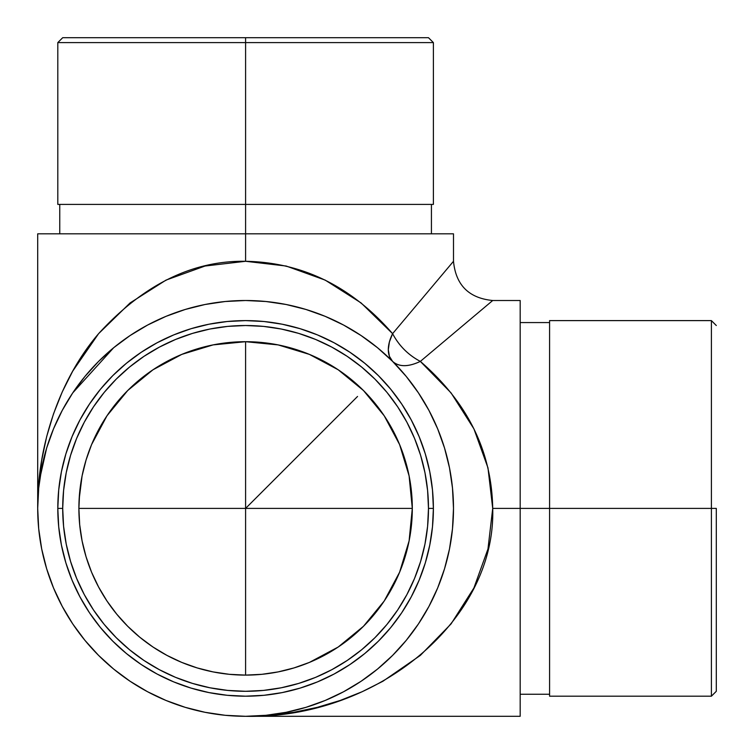 <?xml version="1.0" encoding="UTF-8"?>
<svg xmlns="http://www.w3.org/2000/svg" width="754" height="754" viewBox="0 0 754 754"><rect width="100%" height="100%" fill="white"/><g stroke="black" fill="none" stroke-linecap="round" stroke-linejoin="round"><path stroke-width="1.13" d="M433.39 204.409L57.804 204.409L245.597 204.409L245.597 233.825L245.597 42.601L433.39 42.601L245.597 42.601L245.597 204.409L433.39 204.409L433.39 42.601L428.479 37.7L245.597 37.7L245.597 42.601L57.804 42.601L245.597 42.601L245.597 37.7L428.479 37.7M57.804 508.403L62.705 508.403A182.892 182.892 0 0 1 245.597 325.521A182.892 182.892 0 0 1 428.479 508.403L433.39 508.403A187.793 187.793 0 0 0 245.597 320.61A187.793 187.793 0 0 0 57.804 508.403A187.793 187.793 0 0 1 245.597 320.61A187.793 187.793 0 0 1 433.39 508.403L432.485 489.996L429.78 471.768L425.303 453.889L419.092 436.538L411.213 419.884L401.741 404.078L390.761 389.271L378.385 375.615L364.729 363.239L349.922 352.259L334.116 342.787L317.462 334.908L300.111 328.697L282.232 324.22L264.004 321.515L245.597 320.61L227.19 321.515L208.962 324.22L191.082 328.697L173.731 334.908L157.068 342.787L141.262 352.259L126.465 363.239L112.808 375.615L100.433 389.271L89.453 404.078L79.981 419.884L72.101 436.538L65.89 453.889L61.413 471.768L58.708 489.996L57.804 508.403L58.708 526.81L61.413 545.038L65.89 562.918L72.101 580.269L79.981 596.932L89.453 612.738L100.433 627.535L112.808 641.192L126.465 653.567L141.262 664.547L157.068 674.019L173.731 681.899L191.082 688.11L208.962 692.587L227.19 695.292L245.597 696.196L264.004 695.292L282.232 692.587L300.111 688.11L317.462 681.899L334.116 674.019L349.922 664.547L364.729 653.567L378.385 641.192L390.761 627.535L401.741 612.738L411.213 596.932L419.092 580.269L425.303 562.918L429.78 545.038L432.485 526.81L433.39 508.403A187.793 187.793 0 0 1 245.597 696.196A187.793 187.793 0 0 1 57.804 508.403A187.793 187.793 0 0 0 245.597 696.196A187.793 187.793 0 0 0 433.39 508.403L428.479 508.403L427.603 490.477L424.973 472.73L420.609 455.312L414.559 438.413L406.887 422.193L397.66 406.802L386.972 392.382L374.917 379.083L361.618 367.028L347.198 356.34L331.807 347.113L315.587 339.441L298.688 333.391L281.27 329.027L263.523 326.397L245.597 325.521L227.67 326.397L209.914 329.027L192.506 333.391L175.607 339.441L159.386 347.113L143.986 356.34L129.575 367.028L116.276 379.083L104.222 392.382L93.524 406.802L84.297 422.193L76.625 438.413L70.584 455.312L66.22 472.73L63.59 490.477L62.705 508.403L63.59 526.33L66.22 544.086L70.584 561.494L76.625 578.393L84.297 594.614L93.524 610.014L104.222 624.425L116.276 637.724L129.575 649.778L143.986 660.476L159.386 669.703L175.607 677.375L192.506 683.416L209.914 687.78L227.67 690.41L245.597 691.295L263.523 690.41L281.27 687.78L298.688 683.416L315.587 677.375L331.807 669.703L347.198 660.476L361.618 649.778L374.917 637.724L386.972 624.425L397.66 610.014L406.887 594.614L414.559 578.393L420.609 561.494L424.973 544.086L427.603 526.33L428.479 508.403A182.892 182.892 0 0 1 245.597 691.295A182.892 182.892 0 0 1 62.705 508.403L57.804 508.403M711.399 508.403L716.3 508.403L716.3 691.295L716.3 508.403L711.399 508.403L711.399 320.61L711.399 508.403L549.591 508.403L711.399 508.403L711.399 696.196L711.399 508.403M549.591 696.196L549.591 320.61L549.591 508.403L520.175 508.403L549.591 508.403L549.591 696.196L711.399 696.196L716.3 691.295M411.552 524.181L412.306 508.403L78.887 508.403A166.709 166.709 0 0 1 245.597 341.694A166.709 166.709 0 0 1 412.306 508.403L409.102 540.929L399.611 572.201L384.21 601.023L363.475 626.282L338.216 647.017L309.394 662.427L293.985 667.931L278.122 671.908L261.94 674.312L245.597 675.113L245.597 508.403L412.306 508.403A166.709 166.709 0 0 1 245.597 675.113A166.709 166.709 0 0 1 78.887 508.403L245.597 508.403L357.547 396.453L245.597 508.403L245.597 341.694L245.597 675.113L261.94 674.312L245.597 675.113L229.254 674.312L213.071 671.908L197.199 667.931L181.799 662.427L167.011 655.424L152.977 647.017L139.839 637.271L127.718 626.282L116.729 614.161L106.983 601.023L98.576 586.989L91.573 572.201L86.069 556.801L82.092 540.929L79.688 524.746L78.887 508.403L79.688 492.06L82.092 475.878L86.069 460.015L91.573 444.606L106.983 415.784L127.718 390.525L152.977 369.79L181.799 354.389L213.071 344.898L245.597 341.694L229.819 342.448M79.132 499.412A166.709 166.709 0 0 1 79.132 499.374A166.709 166.709 0 0 0 79.104 499.855A166.709 166.709 0 0 1 79.132 499.374A166.709 166.709 0 0 0 79.104 499.855A166.709 166.709 0 0 1 79.132 499.374A166.709 166.709 0 0 0 79.132 499.412L82.092 475.878L79.688 492.06M492.711 508.403L520.175 508.403L520.175 300.507L520.175 508.403L492.711 508.403L487.97 548.959L473.908 587.96L451.071 623.907L420.336 655.405L382.891 681.267L362.09 691.748L340.167 700.475L317.33 707.346L293.806 712.304L269.819 715.301L245.597 716.3L225.22 715.301L205.041 712.304L185.248 707.346L166.04 700.475L147.595 691.748L130.093 681.267L113.703 669.109L98.595 655.405L84.891 640.297L72.733 623.907L62.252 606.404L53.525 587.96L46.654 568.752L41.696 548.959L38.699 528.78L37.7 508.403A207.897 207.897 0 0 1 245.597 300.507A207.897 207.897 0 0 1 453.493 508.403L452.485 528.78L449.497 548.959L444.54 568.752L437.669 587.96L428.941 606.404L418.451 623.907L406.302 640.297L392.598 655.405L377.481 669.109L361.091 681.267L343.598 691.748L325.153 700.475L305.945 707.346L286.152 712.304L265.974 715.301L245.597 716.3C377.641 719.165 496.123 619.496 492.711 508.403L487.97 467.848L473.908 428.847L451.071 392.909L420.336 361.402C467.593 402.344 491.721 451.344 492.711 508.403M444.087 341.421L420.336 361.402C408.234 367.104 398.989 367.104 392.598 361.402L406.302 376.519L418.451 392.909L428.941 410.402L437.669 428.847L444.54 448.055L449.497 467.848L452.485 488.026L453.493 508.403A207.897 207.897 0 0 1 245.597 716.3A207.897 207.897 0 0 1 37.7 508.403L38.699 488.026L41.696 467.848L46.654 448.055L53.525 428.847L62.252 410.402L72.733 392.909L84.891 376.519L98.595 361.402L113.703 347.698L130.093 335.549L147.595 325.059L166.04 316.331L185.248 309.46L205.041 304.503L225.22 301.515L245.597 300.507L265.974 301.515L286.152 304.503L305.945 309.46L325.153 316.331L343.598 325.059L361.091 335.549L377.481 347.698L392.598 361.402C399.017 367.066 408.253 367.066 420.336 361.402C408.253 354.983 399.017 345.747 392.598 333.664L453.493 261.289C455.812 285.106 468.894 298.179 492.711 300.507L444.087 341.421M54.043 427.603L53.11 429.865M85.372 375.926L84.429 377.085M130.536 335.247L129.688 335.822M37.7 233.825L245.597 233.825L37.7 233.825L37.7 508.413L38.699 484.181L41.696 460.194L46.654 436.67L53.525 413.833L62.252 391.91L72.733 371.109L98.595 333.664L130.093 302.929L166.04 280.092L205.041 266.03L245.597 261.289L245.597 233.825L453.493 233.825L245.597 233.825L245.597 261.289L286.152 266.03L325.153 280.092L361.091 302.929L392.598 333.664A39.227 22.648 -45 0 0 392.598 361.402L389.403 356.312L388.31 349.677L389.403 341.958L392.598 333.664C398.989 345.766 408.234 355.011 420.336 361.402L492.711 300.507L520.175 300.507M78.944 503.917L79.066 500.628A166.709 166.709 0 0 0 79.066 500.675A166.709 166.709 0 0 1 79.076 500.524L78.887 508.573A166.709 166.709 0 0 0 79.877 526.528L80.471 531.353A166.709 166.709 0 0 1 80.065 528.186A166.709 166.709 0 0 1 80.037 527.923M409.158 540.646L411.448 525.255M338.216 647.017L363.475 626.282L351.355 637.271L338.216 647.017L324.182 655.424L309.394 662.427L338.216 647.017M293.985 667.931L309.394 662.427L293.985 667.931L278.122 671.908L293.985 667.931M80.16 528.94L80.744 533.248M80.461 531.259L80.565 531.994M80.433 531.033L80.471 531.344A166.709 166.709 0 0 0 80.631 532.447L80.065 528.186A166.709 166.709 0 0 0 80.471 531.353A166.709 166.709 0 0 0 80.631 532.447L80.612 532.352M79.952 527.235L81.121 535.623M81.875 539.845L81.696 538.874A166.709 166.709 0 0 1 81.639 538.592L81.941 540.166M81.14 535.736L81.63 538.516M81.479 537.715L81.724 539.006M79.99 527.527A166.709 166.709 0 0 1 79.915 526.857L80.018 527.791M80.989 534.784L80.65 532.597M81.243 536.367L81.055 535.189M81.762 539.233L81.649 538.601M81.215 536.188L81.3 536.669M81.818 539.515A166.709 166.709 0 0 1 81.771 539.298A166.709 166.709 0 0 0 81.818 539.515A166.709 166.709 0 0 1 81.743 539.11L81.894 539.911M81.423 537.357L80.867 533.992M80.838 533.841L80.716 533.031A166.709 166.709 0 0 0 80.829 533.766A166.709 166.709 0 0 1 80.716 533.021L80.65 532.569M81.357 536.989A166.709 166.709 0 0 0 81.451 537.545A166.709 166.709 0 0 1 81.357 536.989M81.328 536.81L81.517 537.913A166.709 166.709 0 0 1 81.498 537.772A166.709 166.709 0 0 0 81.517 537.913L81.555 538.083M86.069 460.015L82.092 475.878L86.069 460.015L91.573 444.606L86.069 460.015M106.983 415.784L91.573 444.606L98.576 429.818L106.983 415.784L116.729 402.645L127.718 390.525L106.983 415.784M166.625 361.59L152.977 369.79L127.718 390.525L139.839 379.535L152.977 369.79L167.011 361.383L181.799 354.389L197.199 348.876L213.071 344.898L229.254 342.505L245.597 341.694L278.122 344.898L309.394 354.389L294.446 349.017M181.582 354.474L167.586 361.072M212.901 344.936L197.793 348.697M196.737 349.017L181.799 354.389M228.745 342.552L213.344 344.842M277.83 344.842L262.449 342.552M261.374 342.448L245.597 341.694L261.94 342.505L278.122 344.898L293.985 348.876L309.394 354.389L338.216 369.79L324.512 361.562M293.391 348.697L278.283 344.936M323.607 361.072L309.602 354.474M309.394 354.389L324.182 361.383L338.216 369.79L351.355 379.535L363.475 390.525L338.216 369.79L363.475 390.525L384.21 415.784L363.475 390.525L374.465 402.645L384.21 415.784L399.611 444.606L409.102 475.878L412.306 508.403L411.552 492.626M399.526 444.389L392.928 430.393M392.41 429.441L384.21 415.784L392.617 429.818L399.611 444.606L405.124 460.015L409.102 475.878L411.496 492.06L412.306 508.403L411.496 524.746L409.102 540.929L405.124 556.801L399.611 572.201L392.617 586.989L384.21 601.023L374.465 614.161L363.475 626.282M409.064 475.717L405.303 460.609M404.983 459.554L399.611 444.606M411.448 491.551L409.158 476.16M79.01 502.089A166.709 166.709 0 0 1 79.066 500.75A166.709 166.709 0 0 0 79.01 502.089M78.953 503.644L78.887 507.112M78.944 504.077L78.916 505.227M79.01 502.013L79.047 500.986M79.151 499.025L79.161 498.846A166.709 166.709 0 0 1 79.293 496.763A166.709 166.709 0 0 0 79.161 498.865L79.142 499.11A166.709 166.709 0 0 1 79.161 498.922L79.142 499.11A166.709 166.709 0 0 1 79.161 498.922A166.709 166.709 0 0 0 79.142 499.11L79.142 499.11A166.709 166.709 0 0 1 79.161 498.922A166.709 166.709 0 0 0 79.142 499.11L79.142 499.11A166.709 166.709 0 0 1 79.161 498.922A166.709 166.709 0 0 0 79.142 499.11A166.709 166.709 0 0 1 79.396 495.435A166.709 166.709 0 0 1 79.415 495.095A166.709 166.709 0 0 0 79.396 495.435A166.709 166.709 0 0 1 79.415 495.095A166.709 166.709 0 0 0 79.396 495.435L79.396 495.435A166.709 166.709 0 0 1 79.415 495.095A166.709 166.709 0 0 0 79.396 495.435A166.709 166.709 0 0 1 79.415 495.095L79.415 495.095A166.709 166.709 0 0 0 79.396 495.435M78.897 506.914L78.916 505.416M79.142 499.223L79.161 498.875A166.709 166.709 0 0 1 79.293 496.763A166.709 166.709 0 0 0 79.161 498.865L79.142 499.11A166.709 166.709 0 0 1 79.293 496.763A166.709 166.709 0 0 0 79.161 498.856A166.709 166.709 0 0 1 79.293 496.763M79.085 500.194A166.709 166.709 0 0 1 79.095 500.147A166.709 166.709 0 0 0 79.085 500.194L79.095 500.166A166.709 166.709 0 0 1 79.095 500.147A166.709 166.709 0 0 0 79.085 500.317A166.709 166.709 0 0 1 79.095 500.147A166.709 166.709 0 0 0 79.085 500.194A166.709 166.709 0 0 1 79.095 500.147A166.709 166.709 0 0 0 79.085 500.317L79.047 501.052M225.22 715.301L228.424 715.593M183.335 706.762L187.529 708.025M129.254 680.702L130.565 681.578M97.869 654.679L99.405 656.225M46.578 568.525L46.776 569.166M41.593 548.431L41.866 549.826M520.175 716.3L520.175 508.403L520.175 716.3L245.597 716.3M37.7 508.507L37.7 508.403C37.031 450.458 57.238 381.967 98.595 333.664C143.533 284.56 192.534 260.441 245.597 261.289C302.627 262.373 351.628 286.492 392.598 333.664L453.493 261.289L453.493 233.825M113.703 347.698L72.733 392.909M46.654 448.055L39.953 477.904M449.497 266.03L441.25 275.832M78.897 506.98L78.887 508.573A166.709 166.709 0 0 1 78.887 508.507M278.122 671.908L261.94 674.312M62.705 37.7L245.597 37.7L62.705 37.7L57.804 42.601L57.804 204.409M78.906 505.972L78.925 504.897M78.916 505.123L78.953 503.832M78.925 504.822L78.963 503.408M78.944 504.181L78.991 502.55M79.085 500.27L79.17 498.762L79.085 500.27M81.884 539.855L81.696 538.874A166.709 166.709 0 0 1 81.639 538.592L81.686 538.837M81.573 538.205L81.432 537.451M81.507 537.875L81.639 538.592L81.507 537.875M80.131 528.78L80.31 530.156M80.98 534.718L80.659 532.626M80.895 534.228L81.225 536.217M79.999 527.649L80.386 530.712M80.48 531.372L80.207 529.317M80.49 531.504L80.348 530.42M80.094 528.394L79.971 527.366M81.187 535.981L80.81 533.672M81.394 537.234L81.555 538.139M80.989 534.822L81.206 536.094M80.028 527.857L80.084 528.356M80.112 528.601L80.358 530.486M79.877 526.528L79.952 527.197M549.591 320.61L711.399 320.61L716.3 325.521M431.429 233.825L431.429 204.409M520.175 322.571L549.591 322.571M520.175 694.236L549.591 694.236M59.764 233.825L59.764 204.409"/></g></svg>
